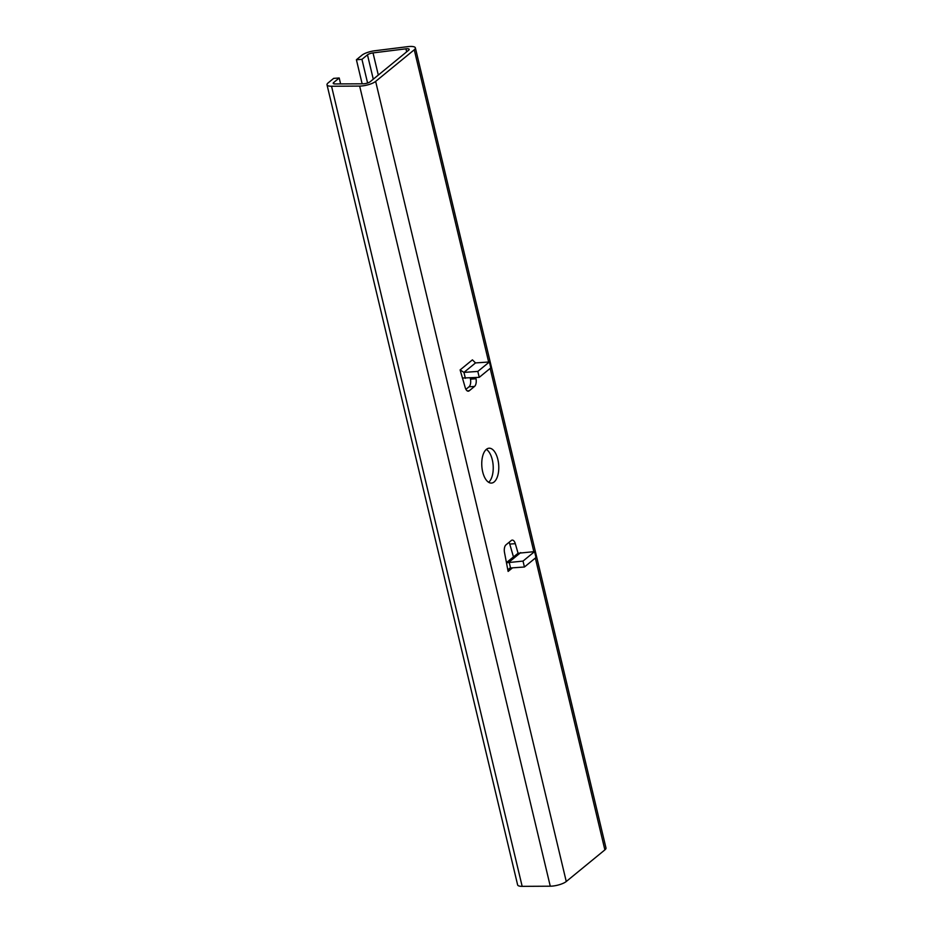 <?xml version="1.0" encoding="UTF-8"?>
<svg xmlns="http://www.w3.org/2000/svg" width="933" height="933" viewBox="0 0 933 933"><rect width="100%" height="100%" fill="white"/><g stroke="black" fill="none" stroke-linecap="round" stroke-linejoin="round"><path stroke-width="1.4" d="M486.385 449.344A17.47 8.455 86 0 0 482.151 469.089A17.47 8.455 86 0 0 491.481 483.072A17.47 8.455 86 0 0 494.152 481.941A17.47 8.455 86 0 0 498.385 462.197A17.47 8.455 86 0 0 489.055 448.213A17.47 8.455 86 0 0 486.385 449.344M367.59 83.014L361.946 59.35L367.474 54.825A4.77 1.353 -13.4 0 1 373.025 52.913L405.948 48.819A4.77 1.353 -13.4 0 1 409.19 49.344A4.77 1.353 -13.4 0 1 408.712 50.16L370.109 81.789A4.77 1.353 -13.4 0 1 363.87 83.772A4.77 1.353 -13.4 0 1 363.252 83.795L335.134 83.947A4.77 1.353 -13.4 0 1 333.198 83.329A4.77 1.353 -13.4 0 1 333.676 82.524L339.204 77.987L333.652 78.372L328.124 82.909A11.114 3.161 -13.4 0 0 327.016 84.81A11.114 3.161 -13.4 0 0 331.542 86.244L359.66 86.081A11.114 3.161 -13.4 0 0 361.118 86.023A11.114 3.161 -13.4 0 0 375.649 81.404L414.264 49.776A11.114 3.161 -13.4 0 0 415.372 47.875A11.114 3.161 -13.4 0 0 407.803 46.65L374.891 50.744A11.114 3.161 -13.4 0 0 361.934 55.21L356.406 59.735L362.132 83.795M327.016 84.81L517.628 884.916A11.114 3.161 -13.4 0 0 522.165 886.35L550.272 886.198A11.114 3.161 -13.4 0 0 551.73 886.14A11.114 3.161 -13.4 0 0 566.261 881.51L604.876 849.881A11.114 3.161 -13.4 0 0 605.984 847.98L415.372 47.875M513.442 556.826L509.756 544.067L515.308 543.682A6.356 3.079 -94 0 0 512.24 540.102A6.356 3.079 -94 0 0 511.272 540.522L505.966 544.86A6.356 3.079 -94 0 0 504.508 552.523L508.123 571.428L509.196 568.524L510.549 567.975L524.428 567.007L523.016 561.083L534.574 551.613L518.072 553.257L506.432 562.576M515.308 543.682L518.072 553.257M475.795 377.597L476.017 378.763A6.356 3.079 -94 0 1 474.559 386.425L469.252 390.764A6.356 3.079 -94 0 1 468.284 391.184A6.356 3.079 -94 0 1 465.217 387.603L460.121 369.923L472.401 359.858L475.527 362.925L489.393 361.957L490.805 367.882L479.235 377.352L462.453 378.028M361.946 59.35L356.406 59.735M465.917 389.341L469.019 386.81A6.356 3.079 86 0 0 470.477 379.148L470.244 377.982M509.756 544.067A6.356 3.079 86 0 0 509.068 542.33M486.35 449.368A17.47 8.455 -94 0 1 493.149 465.439A17.47 8.455 -94 0 1 488.635 482.303M339.204 77.987L340.615 83.912M506.467 562.774L523.016 561.083M524.428 567.007L535.985 557.537L534.574 551.613M479.235 377.352L477.824 371.427L463.958 372.395L460.121 369.923M477.824 371.427L489.393 361.957M375.649 81.404L566.261 881.51M512.509 567.847L508.123 571.428M414.264 49.776L488.647 362.004M490.175 368.407L533.828 551.671M535.355 558.062L604.876 849.881M367.474 54.825L373.282 79.188M373.025 52.913L378.308 75.06M405.948 48.819L406.66 51.84M333.676 82.524L333.991 83.842M331.542 86.244L522.165 886.35M359.66 86.081L550.272 886.198M520.707 552.581L509.138 562.051L510.549 567.975M467.27 390.904L469.252 390.764M469.019 386.81L474.559 386.425M470.477 379.148L476.017 378.763M475.527 362.925L463.958 372.395L465.369 378.32"/></g></svg>
